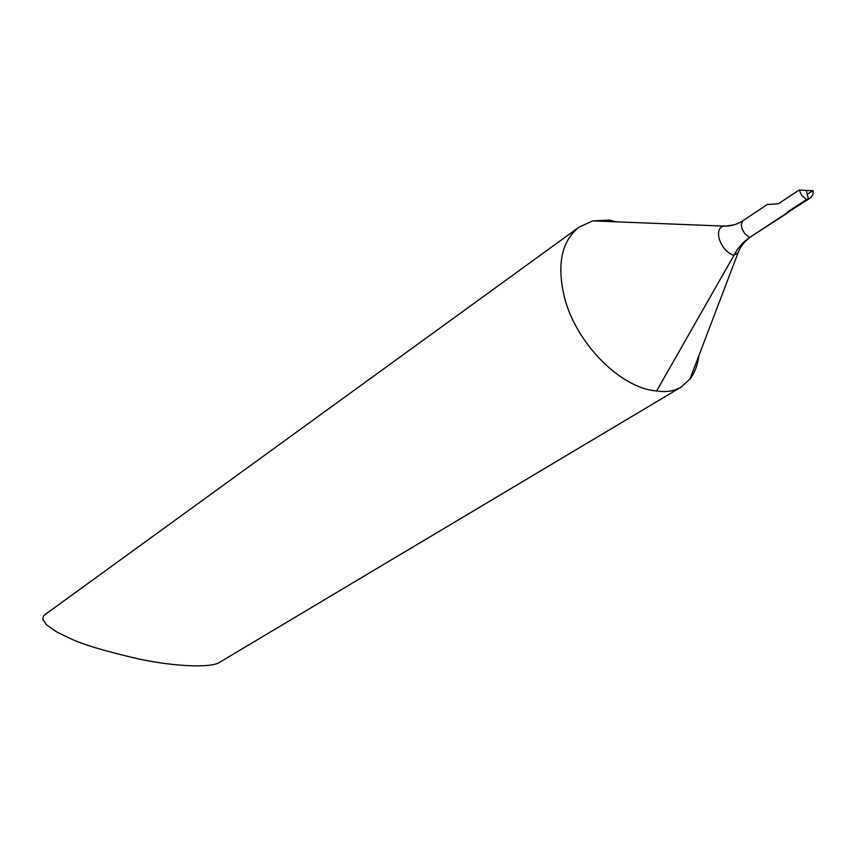 <?xml version="1.0" encoding="UTF-8"?>
<svg xmlns="http://www.w3.org/2000/svg" width="856" height="856" viewBox="0 0 856 856"><rect width="100%" height="100%" fill="white"/><g stroke="black" fill="none" stroke-linecap="round" stroke-linejoin="round"><path stroke-width="1.28" d="M725.535 226.155L734.534 224.721M789.585 211.207L748.219 238.417L743.115 242.687L737.423 249.224L656.627 390.957C620.643 388.399 575.746 343.138 564.307 296.85C556.7 264.311 561.611 241.071 579.052 227.129L592.791 220.891L609.247 220.056L616.192 221.822M799.204 190L801.879 195.724L806.523 199.501L810.482 197.961L812.9 194.622L813.2 190.802L806.224 190.406L808.449 199.031L806.555 200.432L808.449 199.031L806.224 190.406L799.204 190L778.393 203.771L767.265 204.52L743.062 220.634C736.663 224.721 730.104 226.53 723.384 226.08L724.754 225.877M806.523 199.501L787.606 211.849L787.178 212.898M579.052 227.129L44.961 614.651L43.506 616.074L42.8 619.327L46.363 624.73L56.731 631.953L69.903 638.351C82.85 644.579 106.133 651.523 139.731 659.184C173.372 666.289 210.747 668.322 219.414 662.405L681.965 386.602M698.892 355.625C697.672 364.988 694.772 372.745 690.182 378.887L681.13 387.083C674.26 391.171 666.086 392.455 656.627 390.957M807.24 194.355L812.579 190.77L806.224 190.406M743.062 220.634L741.264 224.101L742.024 228.884L744.848 233.763L749.546 237.508L788.462 212.352M739.488 249.449L738.011 252.969L733.506 255.313C726.905 252.67 722.164 247.288 719.297 239.166C717.521 232.062 718.89 227.696 723.384 226.08L592.791 220.891M789.253 211.635L787.606 211.849M690.353 378.031L738.011 252.969C740.226 246.603 744.474 241.285 750.755 237.016M789.489 211.272L809.551 198.528"/></g></svg>
